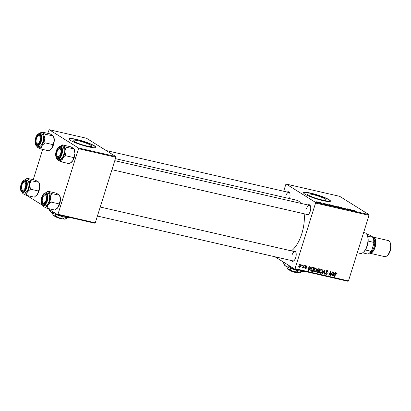 <?xml version="1.0" encoding="UTF-8"?>
<svg xmlns="http://www.w3.org/2000/svg" width="411" height="411" viewBox="0 0 411 411"><rect width="100%" height="100%" fill="white"/><g stroke="black" fill="none" stroke-linecap="round" stroke-linejoin="round"><path stroke-width="0.62" d="M312.797 194.557A9.802 1.397 17.4 0 0 307.577 194.208A9.802 1.397 17.4 0 0 321.058 199.72A9.802 1.397 17.4 0 0 326.283 200.07A9.802 1.397 17.4 0 0 312.797 194.557M311.045 193.201A14.123 2.019 17.4 0 0 303.524 192.697A14.123 2.019 17.4 0 0 322.948 200.635A14.123 2.019 17.4 0 0 330.475 201.138A14.123 2.019 17.4 0 0 311.045 193.201M330.418 201.246A14.123 2.019 17.4 0 0 310.978 193.422A14.123 2.019 17.4 0 0 303.508 192.816M287.258 192.076A5.297 2.523 102.9 0 1 289.657 192.887A5.297 2.523 102.9 0 1 289.56 198.318A5.297 2.523 102.9 0 1 289.478 198.575M307.942 204.997A5.297 2.523 102.9 0 1 310.341 205.808A5.297 2.523 102.9 0 1 310.243 211.239A5.297 2.523 102.9 0 1 308.348 214.491A5.297 2.523 102.9 0 1 305.835 214.177M111.941 169.692L307.464 214.547A4.706 2.24 -77.1 0 0 308.589 214.265M293.418 251.347A5.297 2.523 102.9 0 1 295.817 252.159A5.297 2.523 102.9 0 1 295.72 257.584A5.297 2.523 102.9 0 1 293.824 260.836A5.297 2.523 102.9 0 1 291.312 260.523M97.417 216.042L292.94 260.898A4.706 2.24 -77.1 0 0 294.065 260.61M115.404 158.641L296.459 200.178A27.064 12.885 102.9 0 1 300.873 203.378M304.171 213.792A27.064 12.885 102.9 0 1 301.818 233.684A27.064 12.885 102.9 0 1 291.399 250.885M78.27 140.757A9.802 1.397 17.4 0 0 73.05 140.408A9.802 1.397 17.4 0 0 86.536 145.92A9.802 1.397 17.4 0 0 91.756 146.27A9.802 1.397 17.4 0 0 78.27 140.757M76.523 139.396A14.123 2.019 17.4 0 0 68.997 138.892A14.123 2.019 17.4 0 0 88.427 146.835A14.123 2.019 17.4 0 0 95.948 147.338A14.123 2.019 17.4 0 0 76.523 139.396M95.891 147.441A14.123 2.019 17.4 0 0 76.451 139.622A14.123 2.019 17.4 0 0 68.986 139.01M315.566 203.065L315.489 202.356L368.955 214.619L369.027 215.333L315.566 203.065L295.016 268.64L348.477 280.903L348.055 281.304L294.595 269.041L274.944 256.767M315.489 202.356L286.226 184.077L285.804 184.477L283.677 191.259M332.083 205.67C331.523 205.325 331.698 205.233 332.612 205.392L334.857 206.507L331.78 205.366M334.456 206.507L334.575 206.137L334.857 206.507M327.85 204.498L328.209 204.39L328.307 205.099L327.855 204.997L325.635 203.799L327.829 204.57M353.429 210.262L354.688 210.673L353.481 210.391L354.287 211.059L353.08 210.278L353.46 210.175L353.08 210.278M353.64 210.298L353.429 210.566M343.55 208.105L344.146 208.038L346.196 209.029L344.13 208.541L345.836 208.952L343.426 207.976M344.326 208.161L343.873 208.269M345.451 209.04L345.836 208.952M341.5 208.125L341.305 207.396L344.048 208.711L341.726 207.591L341.895 208.218L341.5 208.125M337.95 207.016C337.39 206.671 337.57 206.579 338.479 206.738L340.729 207.853L337.647 206.712M340.329 207.853L340.442 207.483L340.729 207.853M315.987 201.688L316.367 201.77L315.987 201.688M368.955 214.619L339.686 196.34L286.226 184.077M334.888 206.137L336.779 206.358L337.919 207.303L335.617 206.61L334.888 206.137L335.34 206.122M352.016 210.042L352.371 209.934L352.468 210.643L352.022 210.54L349.802 209.343L351.991 210.113M349.746 209.749L349.062 209.173L349.437 209.261L350.568 210.206L347.696 208.968L348.307 209.687L347.167 208.742L349.746 209.749M323.252 203.311L324.577 203.717L323.123 203.353L324.366 204.015L322.774 203.281M323.411 203.342L323.103 203.435M324.741 204.082L324.366 204.015M329.339 204.668L330.912 205.012L332.052 205.957L329.232 205.032L329.339 204.668M317.179 202.161L317.544 201.935L318.921 202.448L318.566 202.685L317.179 202.161L317.523 202.001M318.828 202.741L318.921 202.448L318.566 202.685M319.383 202.464L319.758 202.551L319.383 202.464M320.842 203.204L320.631 202.654L321.834 203.43L320.688 203.157L321.006 202.741M321.289 203.224L320.981 203.24M321.859 203.034L322.234 203.116L321.859 203.034M305.019 265.573L305.383 265.66L305.137 266.2L304.762 266.112L305.019 265.573M302.542 265.008L302.912 265.09L302.66 265.629L302.285 265.542L302.542 265.008M315.972 268.034L316.66 269.996L315.633 271.604L314.405 271.954C313.619 271.589 313.393 270.921 313.727 269.94C314.107 268.702 314.857 268.07 315.972 268.034L316.285 268.162M311.132 266.975L311.533 267.068L308.671 270.582L308.224 270.479L308.959 266.477L309.329 266.564L309.113 267.653L310.367 267.941L311.132 266.975M318.689 268.712L320.102 269.035L318.289 272.791L316.917 272.406L316.706 271.414L317.487 270.577L317.292 269.688L318.689 268.712M324.628 270.073L325.096 270.181L324.418 274.194L324.048 274.111L324.628 270.669L322.26 273.7L321.864 273.608L324.628 270.073M336.82 272.817L337.133 274.188L336.748 274.152L336.655 273.264L335.941 273.885L334.657 276.541L334.287 276.459L335.617 273.705L337.077 272.919M335.777 272.693L336.162 272.955M332.386 271.856L332.761 271.938L330.937 275.689L330.552 275.601L330.572 272.067L329.047 275.257L328.677 275.17L330.49 271.419L330.881 271.507L330.865 275.036L332.386 271.856M369.027 215.333L348.477 280.903M335.299 272.519L335.695 272.611L332.838 276.125L332.386 276.022L333.121 272.02L333.491 272.108L333.28 273.197L334.533 273.485L335.299 272.519M327.51 270.679L328.189 272.246L327.808 272.21L327.896 271.614L327.341 271.132L326.421 271.614L327.31 273.803L325.995 274.61L325.348 273.161L325.728 273.207L326.149 274.158L326.935 273.747L326.041 271.568L327.51 270.679L327.911 270.839M327.896 271.614L326.735 270.751M324.937 273.449L326.149 274.158M321.844 269.38L322.527 271.342L321.505 272.95L320.272 273.3C319.486 272.935 319.26 272.267 319.594 271.286C319.974 270.048 320.724 269.416 321.844 269.38L322.157 269.508M304.998 268.46L305.501 268.773L304.936 267.72L305.63 268.424L306.138 268.121L305.512 266.513L306.637 265.891L307.192 267.104L306.812 267.068L306.508 266.241L305.887 266.564L306.524 268.142L305.209 268.655M305.681 265.686L306.015 265.938M304.484 267.741L305.63 268.424M306.637 265.891L306.95 266.02M313.187 267.448L314.235 267.689L312.417 271.44L311.106 271.085L310.808 269.364L312.596 267.412L313.187 267.448M300.909 264.576L301.427 265.907L299.701 267.443L299.213 266.061L301.15 264.679M303.955 265.331L304.33 265.419L303.01 268.147L302.635 268.059L302.912 267.499L301.9 267.838L303.416 266.42L303.955 265.331M299.151 264.227L299.516 264.314L299.265 264.848L298.889 264.766L299.151 264.227M78.516 148.684L78.444 147.975L115.768 156.534L115.84 157.249L78.516 148.684L57.966 214.259L95.29 222.824L94.869 223.224L57.545 214.66L47.455 208.356M43.021 205.587L28.282 196.381L28.22 195.77M115.768 156.534L86.5 138.255L49.181 129.696L47.738 133.349M42.703 149.414L33.214 179.699M78.444 147.975L49.181 129.696M115.84 157.249L95.29 222.824M57.545 214.66L57.966 214.259M294.595 269.041L295.016 268.64M289.776 193.196A4.706 2.24 -77.1 0 0 288.887 192.451A4.706 2.24 -77.1 0 0 285.851 195.8M310.454 206.117A4.706 2.24 -77.1 0 0 309.57 205.372A4.706 2.24 -77.1 0 0 306.534 208.721M295.93 252.462A4.706 2.24 -77.1 0 0 295.047 251.722A4.706 2.24 -77.1 0 0 292.01 255.067M330.547 275.447L330.937 275.689M330.269 271.877L330.572 272.067M329.797 272.858L330.12 273.058M328.728 275.057L329.047 275.257M330.521 273.669L330.912 273.911M330.536 274.836L330.865 275.036M332.417 275.863L332.838 276.125M332.946 272.986L333.28 273.197M332.489 275.468L332.797 275.663L334.189 273.89L332.905 273.207M332.859 273.459L333.187 273.659L332.797 275.663M334.189 273.89L333.187 273.659M336.922 273.618L337.272 273.839M336.82 273.993L337.133 274.188M334.338 276.346L334.657 276.541M327.264 270.649L327.31 271.044M327.86 272.041L328.189 272.246M326.098 271.414L326.421 271.614M326 271.722L326.411 271.979M325.815 271.856L327.161 272.858M326.164 272.241L326.313 273.187M326.961 273.587L327.31 273.803M325.707 273.932L325.312 274.024M324.068 273.978L324.418 274.194M324.315 270.474L324.628 270.669M321.947 273.505L322.26 273.7M321.541 269.354L321.643 269.765M322.193 271.132L322.527 271.342M321.119 272.714L321.505 272.95M320.005 272.627L319.573 272.709M321.31 272.585L322.167 271.239L321.674 269.827L319.948 271.414L320.426 272.847L321.31 272.585M319.224 272.144L320.426 272.847M319.619 271.209L319.948 271.414M317.338 272.077L318.289 272.791M317.297 272.169L316.66 272.02M317.333 269.58L318.129 270.479L318.905 270.654L319.522 269.39L318.268 268.712M316.753 271.275L318.129 272.267L318.695 271.096L317.328 270.392M316.645 271.671L317.498 272.118M317.107 270.767L317.451 270.983L317.076 271.481M318.695 271.096L317.451 270.983M316.804 269.734L318.129 270.479M317.944 268.845L318.463 269.169L317.657 269.786M319.522 269.39L318.463 269.169M306.868 266.837L307.212 267.052M306.858 266.893L307.192 267.104M305.568 266.364L305.887 266.564M305.491 266.58L305.887 266.826M305.162 266.559L305.532 267.525M306.174 267.926L306.524 268.142M308.255 270.32L308.671 270.582M308.784 267.443L309.113 267.653M308.327 269.924L308.635 270.119L310.022 268.347L308.743 267.664M308.697 267.915L309.026 268.116L308.635 270.119M310.022 268.347L309.026 268.116M311.476 270.721L312.417 271.44M311.425 270.823L310.757 270.669M310.67 270.243L312.262 270.916L313.65 268.044L312.607 267.412M310.839 269.272L311.286 270.623L311.728 270.798M312.406 267.453L313.182 267.936C312.175 267.813 311.507 268.326 311.168 269.477M313.65 268.044L313.182 267.936M315.674 268.008L315.771 268.419M316.326 269.786L316.66 269.996M315.252 271.363L315.633 271.604M314.132 271.281L313.706 271.363M315.443 271.239L316.295 269.888L315.802 268.481L314.081 270.068L314.559 271.501L315.443 271.239M313.357 270.792L314.559 271.501M313.752 269.863L314.081 270.068M301.093 265.696L301.427 265.907M299.825 267.093L301.047 265.866L300.79 264.931L299.583 266.148L299.825 267.093L298.71 266.42M299.254 265.943L299.583 266.148M300.328 264.638L299.917 264.36M302.337 265.429L302.66 265.629M302.691 267.946L303.01 268.147M304.813 265.999L305.137 266.2M298.946 264.653L299.265 264.848M337.416 207.108L335.936 206.584L337.39 207.185M336.928 206.702L335.263 206.224L336.902 206.779M335.237 206.307L335.499 206.147M340.262 207.843L340.067 207.396L338.659 206.861L338.335 207.113L339.753 207.653L340.303 207.704L340.067 207.396M338.304 207.211L338.659 206.861M341.556 208.141L341.726 207.591M352.17 210.576L352.371 209.934M352.042 210.329L351.015 209.893L352.042 210.329M328.009 205.032L328.209 204.39M327.88 204.786L326.853 204.349L327.88 204.786M331.549 205.762L330.203 204.93C329.273 204.735 329.077 204.796 329.612 205.12L331.523 205.839M329.576 205.223L329.268 205.053M334.395 206.497L334.2 206.05L332.787 205.515L332.468 205.767L333.881 206.307L334.436 206.358L334.2 206.05M332.437 205.865L332.787 205.515M318.407 202.649L318.571 202.376L317.549 202.243L318.571 202.376M317.518 202.34L317.698 202.032M60.309 146.408A7.768 3.699 102.9 0 1 60.391 146.337A7.768 3.699 102.9 0 1 63.176 145.818A7.768 3.699 -77.1 0 1 64.861 151.253A7.768 3.699 102.9 0 1 64.152 155.194A7.768 3.699 102.9 0 1 62.564 158.589L65.688 155.748L64.861 151.253L66.099 147.23L63.176 145.818L62.318 144.872L60.515 146.234M61.095 154.084A5.297 2.523 102.9 0 1 59.194 157.331A5.297 2.523 102.9 0 1 56.523 156.694A5.297 2.523 102.9 0 1 56.631 151.294A5.297 2.523 102.9 0 1 61.188 148.654A5.297 2.523 102.9 0 1 61.095 154.084M57.18 156.082A4.706 2.24 -77.1 0 0 58.316 157.392A4.706 2.24 -77.1 0 0 59.436 157.11A4.706 2.24 102.9 0 1 58.316 157.392A4.706 2.24 102.9 0 1 57.299 156.391L57.052 155.826A4.12 1.963 -77.1 0 0 60.443 154.223A4.12 1.963 -77.1 0 0 60.741 149.727A4.12 1.963 -77.1 0 0 58.603 149.075A4.12 1.963 -77.1 0 0 57.283 151.15A4.12 1.963 -77.1 0 0 57.052 155.826M63.607 154.855A6.473 3.083 -77.1 0 0 62.328 146.84L60.612 146.45A6.473 3.083 102.9 0 1 61.891 154.459A6.473 3.083 102.9 0 1 57.72 159.067L59.431 159.458A6.473 3.083 -77.1 0 0 63.607 154.855M62.318 144.872L70.348 146.712L73.266 148.13L74.124 149.075L74.951 153.57L73.718 157.588L65.688 155.748M73.718 157.588L72.655 160.901A7.768 3.699 102.9 0 0 74.951 153.57A7.768 3.699 102.9 0 0 74.376 149.547L74.088 148.88L66.099 147.23M61.501 161.903L62.564 158.589A7.768 3.699 102.9 0 1 58.583 160.485L61.501 161.903L69.526 163.742L72.655 160.901A7.768 3.699 102.9 0 1 71.457 162.278A7.768 3.699 102.9 0 1 71.334 162.381M57.72 159.54L58.583 160.485A7.768 3.699 102.9 0 1 57.468 159.067A7.768 3.699 102.9 0 1 57.427 158.97M58.603 149.075L59.071 148.674A4.706 2.24 102.9 0 1 60.417 148.217A4.706 2.24 102.9 0 1 61.306 148.957A4.706 2.24 -77.1 0 0 60.417 148.217A4.706 2.24 -77.1 0 0 58.83 148.9M40.047 140.387A4.12 1.963 -77.1 0 0 39.929 136.503A4.12 1.963 -77.1 0 0 37.92 136.154A4.12 1.963 -77.1 0 0 36.312 139.149A4.12 1.963 -77.1 0 0 36.368 142.905A4.12 1.963 -77.1 0 0 38.238 143.537A4.12 1.963 -77.1 0 0 40.047 140.387M37.92 136.154L38.387 135.753A4.706 2.24 102.9 0 1 39.733 135.296A4.706 2.24 102.9 0 1 40.622 136.036A4.706 2.24 -77.1 0 0 39.733 135.296A4.706 2.24 -77.1 0 0 38.146 135.979M36.497 143.162A4.706 2.24 -77.1 0 0 37.632 144.472A4.706 2.24 -77.1 0 0 38.752 144.189A4.706 2.24 102.9 0 1 37.632 144.472A4.706 2.24 102.9 0 1 36.615 143.47L36.368 142.905M39.626 133.488A7.768 3.699 102.9 0 1 39.708 133.416A7.768 3.699 102.9 0 1 42.492 132.897A7.768 3.699 -77.1 0 1 44.183 138.332A7.768 3.699 102.9 0 1 43.468 142.273A7.768 3.699 102.9 0 1 41.881 145.669L45.005 142.828L44.183 138.332L45.416 134.31L42.492 132.897L41.634 131.952L39.831 133.313M40.412 141.163A5.297 2.523 102.9 0 1 38.511 144.41A5.297 2.523 102.9 0 1 35.839 143.773A5.297 2.523 102.9 0 1 35.947 138.373A5.297 2.523 102.9 0 1 40.504 135.733A5.297 2.523 102.9 0 1 40.412 141.163M42.924 141.934A6.473 3.083 -77.1 0 0 41.645 133.919L39.929 133.529A6.473 3.083 102.9 0 1 41.208 141.538A6.473 3.083 102.9 0 1 37.036 146.146L38.747 146.537A6.473 3.083 -77.1 0 0 42.924 141.934M41.634 131.952L49.664 133.791L52.582 135.209L53.44 136.154L54.267 140.649L53.034 144.667L45.005 142.828M53.034 144.667L51.971 147.981A7.768 3.699 102.9 0 0 54.267 140.649A7.768 3.699 102.9 0 0 53.692 136.627L53.404 135.959L45.416 134.31M40.817 148.982L41.881 145.669A7.768 3.699 102.9 0 1 37.899 147.564L40.817 148.982L48.842 150.822L51.971 147.981A7.768 3.699 102.9 0 1 50.774 149.357A7.768 3.699 102.9 0 1 50.651 149.46M37.036 146.619L37.899 147.564A7.768 3.699 102.9 0 1 36.785 146.146A7.768 3.699 102.9 0 1 36.743 146.049M42.472 198.415A4.12 1.963 -77.1 0 0 42.528 202.171A4.12 1.963 -77.1 0 0 44.398 202.803A4.12 1.963 -77.1 0 0 46.207 199.654A4.12 1.963 -77.1 0 0 46.089 195.775A4.12 1.963 -77.1 0 0 44.08 195.42A4.12 1.963 -77.1 0 0 42.472 198.415M42.657 202.428A4.706 2.24 -77.1 0 0 43.792 203.738A4.706 2.24 -77.1 0 0 44.912 203.455A4.706 2.24 102.9 0 1 43.792 203.738A4.706 2.24 102.9 0 1 42.775 202.736L42.528 202.171M44.08 195.42L44.547 195.02A4.706 2.24 102.9 0 1 45.893 194.562A4.706 2.24 102.9 0 1 46.782 195.307A4.706 2.24 -77.1 0 0 45.893 194.562A4.706 2.24 -77.1 0 0 44.306 195.251M47.794 191.218L55.819 193.062L58.742 194.475L59.6 195.42L60.427 199.916A7.768 3.699 102.9 0 1 59.713 203.856A7.768 3.699 102.9 0 1 58.126 207.247L55.002 210.088L46.977 208.249L48.041 204.935L51.164 202.094L50.337 197.599L51.575 193.581L48.652 192.163L47.794 191.218L45.991 192.579M51.575 193.581L59.559 195.225L59.852 195.893A7.768 3.699 102.9 0 1 60.427 199.916L58.126 207.247A7.768 3.699 102.9 0 1 56.934 208.624A7.768 3.699 102.9 0 1 56.805 208.726M42.107 197.64A5.297 2.523 102.9 0 1 46.664 194.999A5.297 2.523 102.9 0 1 46.571 200.429A5.297 2.523 102.9 0 1 44.671 203.681A5.297 2.523 102.9 0 1 41.999 203.039A5.297 2.523 102.9 0 1 42.107 197.64M43.191 205.413L44.907 205.803A6.473 3.083 -77.1 0 0 49.084 201.2A6.473 3.083 -77.1 0 0 47.804 193.191L46.089 192.795A6.473 3.083 102.9 0 1 47.368 200.809A6.473 3.083 102.9 0 1 43.191 205.413C41.11 204.339 40.622 201.667 41.727 197.388C42.821 194.198 44.275 192.667 46.089 192.795M59.194 203.938L51.164 202.094M43.196 205.885L44.059 206.831L46.977 208.249M45.785 192.754A7.768 3.699 102.9 0 1 45.868 192.687A7.768 3.699 102.9 0 1 48.652 192.163A7.768 3.699 102.9 0 1 50.337 197.599A7.768 3.699 102.9 0 1 48.041 204.935A7.768 3.699 102.9 0 1 44.059 206.831A7.768 3.699 -77.1 0 1 42.944 205.413L43.237 206.081M22.076 184.58A4.12 1.963 -77.1 0 0 21.845 189.25A4.12 1.963 -77.1 0 0 25.235 187.647A4.12 1.963 -77.1 0 0 25.533 183.157A4.12 1.963 -77.1 0 0 23.396 182.499A4.12 1.963 -77.1 0 0 22.076 184.58M21.973 189.507A4.706 2.24 -77.1 0 0 23.108 190.817A4.706 2.24 -77.1 0 0 24.228 190.534A4.706 2.24 102.9 0 1 23.108 190.817A4.706 2.24 102.9 0 1 22.091 189.815L21.845 189.25M23.396 182.499L23.864 182.099A4.706 2.24 102.9 0 1 25.21 181.641A4.706 2.24 102.9 0 1 26.099 182.386A4.706 2.24 -77.1 0 0 25.21 181.641A4.706 2.24 -77.1 0 0 23.622 182.33M27.111 178.297L35.135 180.141L38.059 181.554L38.917 182.499L39.744 186.995A7.768 3.699 102.9 0 1 39.035 190.935A7.768 3.699 102.9 0 1 37.442 194.326L34.319 197.167L26.294 195.328L27.357 192.014L30.481 189.173L29.654 184.678L30.892 180.66L27.969 179.242L27.111 178.297L25.307 179.658M30.892 180.66L38.875 182.304L39.168 182.972A7.768 3.699 102.9 0 1 39.744 186.995L37.442 194.326A7.768 3.699 102.9 0 1 36.25 195.703A7.768 3.699 102.9 0 1 36.122 195.806M21.423 184.719A5.297 2.523 102.9 0 1 25.98 182.078A5.297 2.523 102.9 0 1 25.888 187.508A5.297 2.523 102.9 0 1 23.987 190.761A5.297 2.523 102.9 0 1 21.315 190.118A5.297 2.523 102.9 0 1 21.423 184.719M22.507 192.492L24.223 192.882A6.473 3.083 -77.1 0 0 28.4 188.279A6.473 3.083 -77.1 0 0 27.121 180.27L25.405 179.874A6.473 3.083 102.9 0 1 26.684 187.889A6.473 3.083 102.9 0 1 22.507 192.492C20.427 191.418 19.939 188.747 21.043 184.467C22.137 181.277 23.591 179.746 25.405 179.874M38.511 191.017L30.481 189.173M22.513 192.965L23.376 193.91L26.294 195.328M25.102 179.833A7.768 3.699 102.9 0 1 25.184 179.766A7.768 3.699 102.9 0 1 27.969 179.242A7.768 3.699 102.9 0 1 29.654 184.678A7.768 3.699 102.9 0 1 27.357 192.014A7.768 3.699 102.9 0 1 23.376 193.91A7.768 3.699 -77.1 0 1 22.261 192.492L22.554 193.16M357.293 252.77L360.164 253.428A10.594 5.04 -77.1 0 0 363.201 252.395A10.594 5.04 -77.1 0 0 367.182 235.035A10.594 5.04 -77.1 0 0 365.667 233.099A10.594 5.04 -77.1 0 0 364.901 232.78L363.648 232.492M367.182 235.035L367.429 235.595A10.003 4.762 102.9 0 1 367.634 236.125A10.003 4.762 102.9 0 1 368.148 241.098A10.003 4.762 102.9 0 1 365.364 249.991A10.003 4.762 102.9 0 1 363.668 251.994L363.201 252.395M362.61 252.842L367.958 254.07A10.003 4.762 -77.1 0 0 369.217 253.268A10.003 4.762 -77.1 0 0 370.912 251.26L371.842 250.027A9.412 4.48 102.9 0 1 369.684 252.868L369.217 253.268M367.634 236.125L373.183 237.394A10.003 4.762 -77.1 0 1 373.697 242.372L373.779 243.836L371.842 250.027M366.848 234.373L369.212 234.917L373.08 237.137M365.364 249.991L370.912 251.26M368.148 241.098L373.697 242.372M373.157 237.286A9.412 4.48 102.9 0 1 373.224 237.435A9.412 4.48 102.9 0 1 373.779 243.836M390.054 242.31L390.45 243.214A7.295 3.473 102.9 0 1 390.322 250.695A7.295 3.473 102.9 0 1 387.707 255.174L386.957 255.812A8.235 3.92 -77.1 0 0 389.911 250.756A8.235 3.92 -77.1 0 0 390.054 242.31A8.235 3.92 -77.1 0 0 388.282 240.558L373.455 237.157A8.235 3.92 -77.1 0 0 373.044 237.111M369.417 253.094A8.235 3.92 -77.1 0 0 369.772 253.217A8.235 3.92 -77.1 0 0 375.084 247.355A8.235 3.92 -77.1 0 0 373.455 237.157M369.772 253.217L384.598 256.618A8.235 3.92 -77.1 0 0 386.957 255.812M289.889 270.361L290.171 270.484M301.484 271.419L301.258 272.139L298.972 272.94L297.281 271.851L297.677 270.592M297.281 271.851L293.423 271.666L290.161 269.595L290.551 268.342M290.161 269.595L288.291 269.554L287.012 267.628L287.222 266.95M304.828 271.388L304.608 271.501A10.594 1.51 -162.6 0 1 303.077 271.614A10.594 1.51 -162.6 0 1 293.999 269.534A10.594 1.51 -162.6 0 1 285.594 266.076A10.594 1.51 -162.6 0 1 284.607 265.234L283.503 262.922L283.713 262.244M304.721 271.363L303.077 271.614L300.857 270.479M298.812 270.012L293.999 269.534L288.656 266.138L288.866 265.465M288.656 266.138L285.594 266.076L284.14 264.365M300.559 272.539L299.907 272.868A6.473 0.925 -162.6 0 1 298.972 272.94A6.473 0.925 -162.6 0 1 293.423 271.666A6.473 0.925 -162.6 0 1 288.291 269.554A6.473 0.925 -162.6 0 1 287.685 269.041L287.402 268.506M297.425 272.714A4.12 0.586 -162.6 0 1 294.261 272.174A4.12 0.586 -162.6 0 1 290.418 270.736L290.32 270.546M55.362 216.561L55.649 216.684M66.957 217.614L66.731 218.339L64.45 219.14L62.76 218.046L63.15 216.792M62.76 218.046L58.901 217.866L55.634 215.79L56.024 214.542M55.634 215.79L53.764 215.754L52.485 213.823L52.695 213.145M70.302 217.589L70.081 217.702A10.594 1.51 -162.6 0 1 68.55 217.815A10.594 1.51 -162.6 0 1 59.472 215.734A10.594 1.51 -162.6 0 1 51.067 212.276A10.594 1.51 -162.6 0 1 50.08 211.434L49.073 209.369M70.194 217.563L68.55 217.815L66.33 216.674M64.286 216.207L59.472 215.734L54.761 212.919M54.129 212.338L51.067 212.276L49.613 210.56M66.037 218.734L65.385 219.068A6.473 0.925 -162.6 0 1 64.45 219.14A6.473 0.925 -162.6 0 1 58.901 217.866A6.473 0.925 -162.6 0 1 53.764 215.754A6.473 0.925 -162.6 0 1 53.158 215.236L52.875 214.706M62.904 218.914A4.12 0.586 -162.6 0 1 59.739 218.375A4.12 0.586 -162.6 0 1 55.891 216.936L55.798 216.746M332.674 274.461L333.008 274.671M335.623 273.69L335.941 273.885M325.969 271.954L326.807 272.478M323.76 271.188L324.084 271.388M317.487 270.577L318.099 270.957M318.088 268.768L318.833 269.231M305.471 266.749L306.154 267.176M308.512 268.917L308.846 269.128M310.814 270.787L311.538 271.239M341.649 208.161L341.782 207.74M61.439 154.3A6.119 2.913 -77.1 0 0 60.674 146.907A6.119 2.913 -77.1 0 0 56.281 151.078A6.119 2.913 -77.1 0 0 57.052 158.466A6.119 2.913 -77.1 0 0 61.439 154.3M40.756 141.379A6.119 2.913 -77.1 0 0 39.99 133.986A6.119 2.913 -77.1 0 0 35.598 138.158A6.119 2.913 -77.1 0 0 36.368 145.545A6.119 2.913 -77.1 0 0 40.756 141.379M41.758 197.424A6.119 2.913 -77.1 0 0 42.528 204.812A6.119 2.913 -77.1 0 0 46.916 200.645A6.119 2.913 -77.1 0 0 46.15 193.252A6.119 2.913 -77.1 0 0 41.758 197.424M21.074 184.503A6.119 2.913 -77.1 0 0 21.845 191.891A6.119 2.913 -77.1 0 0 26.232 187.724A6.119 2.913 -77.1 0 0 25.467 180.331A6.119 2.913 -77.1 0 0 21.074 184.503M373.347 237.738A7.65 3.642 102.9 0 1 374.837 247.201A7.65 3.642 102.9 0 1 369.926 252.647M370.671 251.825A7.059 3.36 -77.1 0 0 374.082 246.929A7.059 3.36 -77.1 0 0 373.661 238.801M327.624 271.239L326.632 270.623M311.322 270.649L310.331 270.032M60.612 146.45C58.799 146.321 57.345 147.852 56.25 151.043C54.55 156.206 57.031 159.668 57.72 159.067M57.468 159.067L57.761 159.735M60.391 146.337L60.705 146.069M71.457 162.278L71.144 162.545M309.57 205.372L114.761 160.68M106.151 150.529L288.887 192.451M39.929 133.529C38.115 133.4 36.661 134.931 35.567 138.122C33.866 143.285 36.348 146.748 37.036 146.146M36.785 146.146L37.077 146.814M39.708 133.416L40.021 133.149M50.774 149.357L50.461 149.625M100.238 207.031L295.047 251.722M45.868 192.687L46.176 192.415M56.934 208.624L56.62 208.891M25.184 179.766L25.497 179.494M36.25 195.703L35.937 195.97"/></g></svg>
